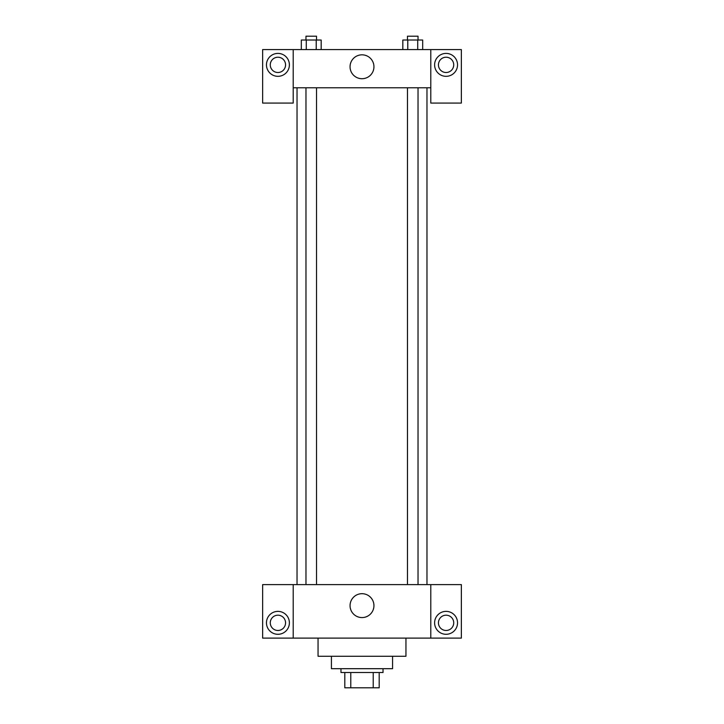<?xml version="1.0" encoding="UTF-8"?>
<svg xmlns="http://www.w3.org/2000/svg" width="724" height="724" viewBox="0 0 724 724"><rect width="100%" height="100%" fill="white"/><g stroke="black" fill="none" stroke-linecap="round" stroke-linejoin="round"><path stroke-width="1.09" d="M373.213 672.515L373.213 687.8L344.805 687.8L344.805 672.515M373.213 687.8L379.195 687.8L379.195 672.515L379.195 687.8M383.023 668.695L383.023 672.515L340.977 672.515L340.977 668.695M350.787 672.515L350.787 687.8M392.571 656.27L392.571 668.695L331.429 668.695L331.429 656.27M405.947 638.115L405.947 656.27L318.053 656.27L318.053 638.115M430.789 584.612L430.789 638.115L461.36 638.115L461.36 584.612L293.211 584.612L293.211 638.115L262.64 638.115L262.64 584.612L293.211 584.612M430.789 638.115L293.211 638.115M350.054 605.635A11.946 11.946 0 0 1 367.973 595.291A11.946 11.946 0 0 1 367.973 615.979A11.946 11.946 0 0 1 350.054 605.635M446.075 634.296A11.466 11.466 0 0 1 436.147 617.101A11.466 11.466 0 0 1 456.002 617.101A11.466 11.466 0 0 1 446.075 634.296M277.926 634.296A11.466 11.466 0 0 1 267.998 617.101A11.466 11.466 0 0 1 287.853 617.101A11.466 11.466 0 0 1 277.926 634.296M438.436 622.83A7.647 7.647 0 0 1 446.075 615.192A7.647 7.647 0 0 1 453.722 622.83A7.647 7.647 0 0 1 446.075 630.477A7.647 7.647 0 0 1 438.436 622.83M270.278 622.83A7.647 7.647 0 0 1 277.926 615.192A7.647 7.647 0 0 1 285.564 622.83A7.647 7.647 0 0 1 277.926 630.477A7.647 7.647 0 0 1 270.278 622.83M426.97 87.794L426.97 584.612M407.476 584.612L407.476 87.794M316.524 87.794L316.524 584.612M430.789 87.794L430.789 103.08L461.36 103.08L461.36 49.576L430.789 49.576L430.789 87.794L293.211 87.794L293.211 103.08L262.64 103.08L262.64 49.576L293.211 49.576L293.211 87.794M285.564 64.861A7.647 7.647 0 0 1 277.926 72.509A7.647 7.647 0 0 1 270.278 64.861A7.647 7.647 0 0 1 277.926 57.223A7.647 7.647 0 0 1 285.564 64.861M277.926 76.328A11.466 11.466 0 0 1 267.998 59.133A11.466 11.466 0 0 1 287.853 59.133A11.466 11.466 0 0 1 277.926 76.328M453.722 64.861A7.647 7.647 0 0 1 442.255 71.486A7.647 7.647 0 0 1 442.255 58.246A7.647 7.647 0 0 1 453.722 64.861M446.075 76.328A11.466 11.466 0 0 1 436.147 59.133A11.466 11.466 0 0 1 456.002 59.133A11.466 11.466 0 0 1 446.075 76.328M430.789 49.576L293.211 49.576M350.054 66.771A11.946 11.946 0 0 1 367.973 56.427A11.946 11.946 0 0 1 367.973 77.115A11.946 11.946 0 0 1 350.054 66.771M422.68 49.576L422.68 40.019L402.825 40.019L402.825 49.576M417.721 40.019L417.721 49.576M407.784 40.019L407.784 49.576M407.476 40.019L407.476 36.2L418.029 36.2L418.029 40.019M321.175 49.576L321.175 40.019L301.32 40.019L301.32 49.576M316.216 40.019L316.216 49.576M306.279 40.019L306.279 49.576M305.971 40.019L305.971 36.2L316.524 36.2L316.524 40.019M297.03 87.794L297.03 584.612M418.029 584.612L418.029 87.794M305.971 87.794L305.971 584.612"/></g></svg>
